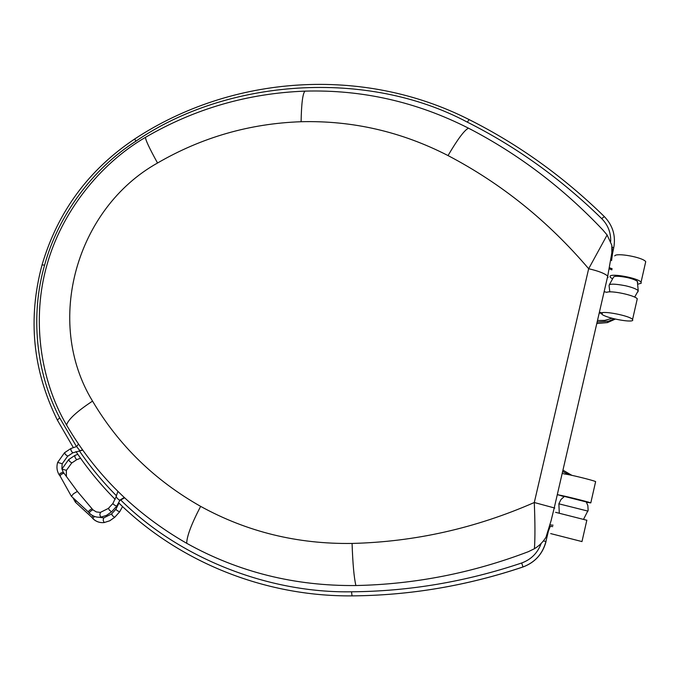 <?xml version="1.0" encoding="UTF-8"?>
<svg xmlns="http://www.w3.org/2000/svg" width="680" height="680" viewBox="0 0 680 680"><rect width="100%" height="100%" fill="white"/><g stroke="black" fill="none" stroke-linecap="round" stroke-linejoin="round"><path stroke-width="1.02" d="M77.809 454.283L74.978 455.43C74.587 456.807 75.2 458.21 76.806 459.646L77.019 459.544M74.766 455.532L68.825 459.467L69.411 461.21L71.816 462.927M61.973 469.132L66.377 470.322M76.27 500.794L75.378 502.154L91.826 517.336M92.718 518.449L91.91 517.412L93.041 515.848M120.377 504.475L122.17 506.183M119.782 511.649L119.654 511.819C117.495 510.935 116.263 510.042 115.948 509.133L118.949 503.098M122.544 506.54L119.663 511.819L114.622 517.378L112.379 515.593L111.681 513.842L115.83 509.312M114.801 517.216L109.769 520.787L104.133 522.563L103.165 520.217L103.742 517.888L111.494 514.02M104.295 522.538L104.193 522.571C99.816 522.979 96.05 521.654 92.897 518.577M114.622 517.378L109.744 520.778L104.142 522.563C99.739 522.979 95.965 521.654 92.811 518.568L94.392 516.426M81.983 450.271L82.73 450.135M80.274 450.644L82.56 449.888M79.722 450.5L76.602 446.565L78.497 444.048M76.644 446.505L70.992 448.486C70.584 449.879 71.213 451.316 72.862 452.795L73.091 452.693M70.771 448.596L64.694 452.616L65.28 454.385L67.762 456.152M64.507 452.769L57.655 462.4L62.186 463.735M59.976 475.864L59.168 474.844L60.291 473.322L63.223 472.141M71.323 496.179L60.078 476.008L61.115 474.394L63.979 473.11M77.367 491.402L73.534 493.739L71.383 496.298L88.213 511.819M82.722 450.109L72.862 452.795L67.558 456.331L62.16 463.819L61.872 468.639L63.112 472.005L77.299 491.325L92.191 508.938M89.122 512.95L88.298 511.904L89.394 510.34L92.089 508.81L92.947 509.873M116.186 496.358L117.206 498.338L119.876 500.463M116.832 505.988L116.713 506.158C114.486 505.24 113.228 504.331 112.914 503.421L116.186 496.638M119.748 500.565L116.713 506.158L111.554 511.853L109.251 510.017L108.545 508.24L112.795 503.6M111.741 511.683L106.581 515.338L100.819 517.165L99.816 514.751L100.41 512.38L108.349 508.427M100.989 517.14L100.87 517.174C96.39 517.599 92.531 516.239 89.309 513.086M111.554 511.853L106.556 515.338L100.819 517.165C96.314 517.599 92.454 516.239 89.224 513.077L90.245 511.411L92.846 509.779L96.271 511.912L100.266 512.397M120.267 500.225L124.559 497.845M116.169 496.417L117.895 491.436M119.348 500.429L124.177 497.496M596.785 323.527L607.452 322.6L615.349 319.073M560.498 495.363L557.311 494.564M562.198 473.39L564.893 474.062C568.641 474.274 592.263 480.037 595.637 481.585L590.792 502.894C587.087 501.466 560.023 494.844 559.546 495.202L564.06 496.663M560.201 495.406L557.285 494.675M586.475 502.239L590.792 502.894M581.978 541.577L550.698 533.596M586.832 520.251L555.602 512.321M588.005 511.113L558.875 503.829L559.292 513.119M586.288 501.942L564.154 496.358M604.129 291.712L606.798 292.315C611.005 290.275 634.423 295.171 637.279 298.784L636.973 300.101M599.225 312.936L602.115 313.599L602.548 312.945L599.394 312.231M632.748 320.331L632.578 319.422C629.467 315.673 602.523 310.514 601.519 313.208L601.732 314.058C604.766 317.738 631.125 322.906 632.748 320.331M645.388 263.185L645.728 261.664C642.812 257.201 615.902 252.484 614.729 255.909M638.163 284.113L641.206 283.22L641.062 282.175C638.069 277.958 611.15 273.088 610.037 276.258L610.223 277.227L612.306 278.724M637.746 282.514L637.313 281.282C635.298 279.871 631.89 278.622 627.071 277.534C618.409 275.876 613.844 275.842 613.377 277.44L609.408 284.614M637.917 291.95L638.231 290.649C636.276 288.898 632 287.266 625.396 285.736C614.023 283.585 608.591 283.637 609.11 285.889L609.798 291.865M607.996 277.482L607.725 276.131C604.817 273.471 598.468 271.005 588.667 268.736L534.293 502.512L554.787 508.062M611.558 260.644L612.604 252.892L611.804 245.2L611.83 252.858L607.725 276.131L554.251 507.815L551.046 520.837L545.998 537.208L550.188 526.575M611.804 245.2L607.121 235L602.939 230.061C563.116 187.918 518.304 153.96 468.494 128.171C416.636 101.855 362.125 89.505 304.963 91.128C247.894 93.304 194.778 108.681 145.596 137.267C98.991 164.339 61.242 213.087 46.895 265.157C32.053 317.067 39.177 378.369 66.564 425.059C95.455 474.504 135.499 513.91 186.694 543.294C238.408 572.092 294.805 586.168 355.895 585.531C354.042 577.779 352.767 563.745 352.07 543.439C414.876 541.866 475.609 528.224 534.293 502.512C535.101 522.435 535.152 537.837 534.438 548.709C539.121 545.913 542.971 542.079 545.998 537.208M607.121 235L588.667 268.736C548.216 221.221 501.33 183.506 448.035 155.576C457.572 139.306 464.389 130.169 468.494 128.171M355.895 585.531C414.74 584.324 472.192 573.053 528.266 551.718L534.438 548.709M609.288 268.829L611.923 269.866M612.102 318.274L604.75 320.39L597.482 320.501M597.125 322.065L608.481 321.19L614.371 318.852M612.162 268.804L609.501 267.767L612.17 268.778M562.64 471.461L568.896 474.716M553.053 525.189L549.95 524.909M549.559 526.286L552.729 526.592L549.559 526.286M571.88 475.337L562.946 470.152M76.483 446.548L59.678 417.834C35.674 372.402 30.311 314.381 44.608 265.132C58.055 215.594 92.667 168.759 135.864 141.21C227.026 78.531 367.157 68.672 467.287 122.119C516.341 146.786 561.153 178.959 601.732 218.645C607.954 224.935 610.938 232.56 610.691 241.527M541.187 543.396C537.634 553.019 531.123 559.546 521.67 562.989C465.91 581.731 409.199 591.337 351.543 591.795C268.88 593.223 179.987 558.832 120.454 499.758M116.399 495.745C102.433 481.585 90.075 466.599 79.331 450.789M44.608 265.132L42.049 264.902C27.659 318.469 32.725 370.124 57.247 419.857M73.296 447.525L57.375 420.113L59.678 417.834M135.864 141.21L134.708 138.975C231.982 74.987 362.712 65.603 469.166 119.612L469.225 119.646M549.534 526.371L545.921 541.535C542.623 553.945 534.981 562.411 523.005 566.95L522.996 566.984C466.956 585.803 409.964 595.442 352.019 595.875L351.543 591.795M467.287 122.119L469.166 119.612C518.475 144.381 563.524 176.698 604.325 216.571L604.392 216.639M118.685 502.843C178.559 561.493 263.815 596.632 351.968 595.875C409.921 595.442 466.939 585.794 523.005 566.95L521.67 562.989M601.732 218.645L604.325 216.571C612.858 225.496 615.986 235.969 613.683 247.987L612.595 253.206M548.981 528.284L545.921 541.535L543.396 540.914M523.013 566.976C535.015 562.453 542.691 553.979 546.031 541.56M612.187 247.129L613.683 247.987L612.604 252.679M66.564 425.059C68.093 419.517 76.755 411.536 92.548 401.106C43.945 321.64 76.398 208.275 157.539 163.013C149.073 147.67 145.087 139.085 145.596 137.267M157.539 163.013C201.875 137.292 249.738 123.531 301.104 121.72C301.427 103.674 302.719 93.474 304.963 91.128M186.694 543.294C186.856 536.206 191.505 523.898 200.634 506.37C154.708 480.361 118.677 445.272 92.548 401.106M301.104 121.72C352.58 120.419 401.557 131.707 448.035 155.576M352.07 543.439C297.517 544.229 247.035 531.879 200.634 506.37M80.563 458.243L76.806 459.646L71.621 463.088L66.351 470.407L66.41 476.45M61.948 469.021L68.646 459.612M75.319 502.044L72.896 497.683M103.598 517.905L99.272 517.267M59.066 474.683C56.865 470.883 56.389 466.812 57.63 462.476M607.452 322.6L608.481 321.19L614.354 318.844M586.857 520.149L581.969 541.594M586.177 501.772L587.843 505.529L588.14 510.298L583.585 519.231M558.909 503.693L560.94 499.554L564.34 496.493M632.578 319.422L637.279 298.784M641.062 282.175L645.728 261.664M638.231 290.649L637.313 281.282M634.678 297.109L638.256 290.675M134.648 139.018C88.689 169.745 57.834 211.65 42.092 264.732M115.158 499.35C100.504 484.594 87.439 468.673 75.973 451.579"/></g></svg>
